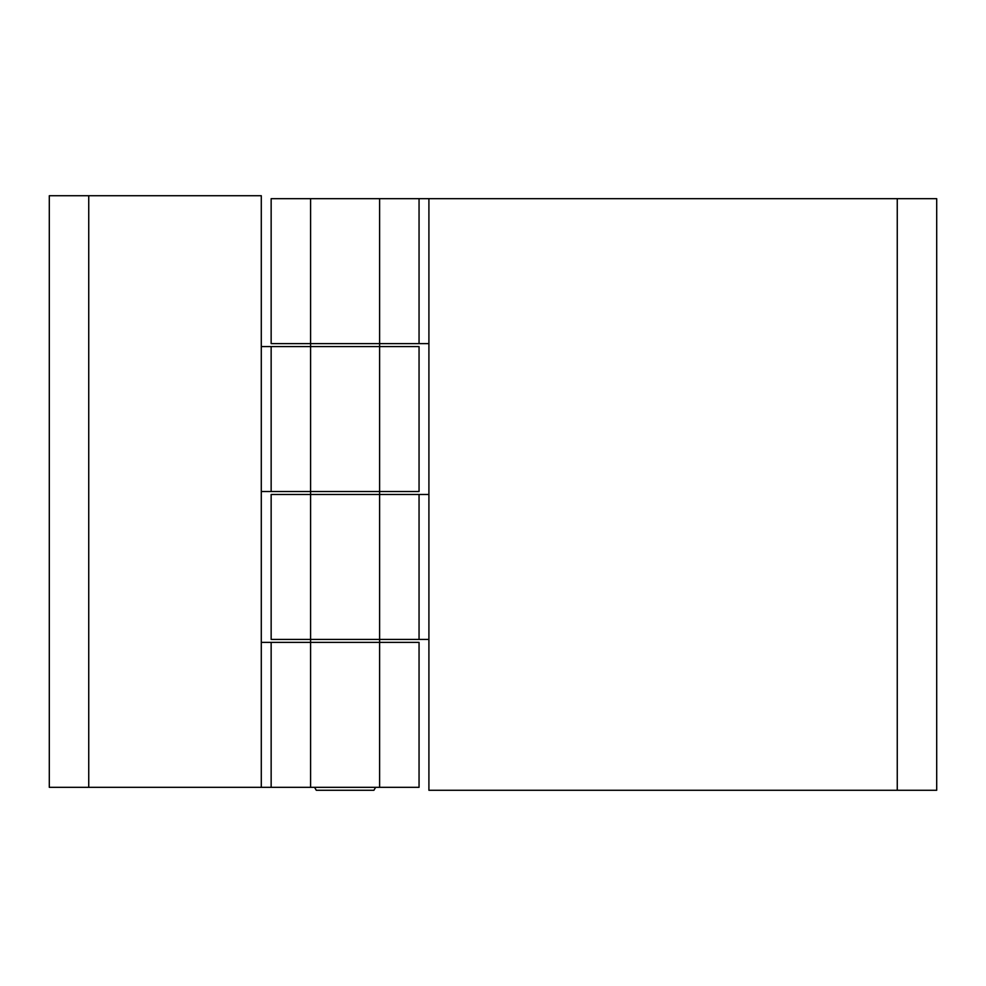 <?xml version="1.0" encoding="UTF-8"?>
<svg xmlns="http://www.w3.org/2000/svg" width="986" height="986" viewBox="0 0 986 986"><rect width="100%" height="100%" fill="white"/><g stroke="black" fill="none" stroke-linecap="round" stroke-linejoin="round"><path stroke-width="1.48" d="M379.61 494.479L428.91 494.479L428.91 639.421L271.15 639.421L271.15 494.479L310.59 494.479L310.59 642.379L379.61 642.379L379.61 494.479L310.59 494.479L310.59 491.521L261.29 491.521L261.29 346.579L379.61 346.579L379.61 343.621L271.15 343.621L271.15 198.679L310.59 198.679L310.59 491.521L379.61 491.521L379.61 346.579L419.05 346.579L419.05 491.521L379.61 491.521L379.61 494.479M897.26 198.679L897.26 790.279L936.7 790.279L936.7 198.679L379.61 198.679L379.61 343.621L428.91 343.621L428.91 494.479M897.26 790.279L428.91 790.279L428.91 639.421M379.61 198.679L310.59 198.679M419.05 494.479L419.05 639.421M419.05 198.679L419.05 343.621M419.05 642.379L379.61 642.379L379.61 787.321L419.05 787.321L419.05 642.379M88.74 787.321L88.74 195.721L49.3 195.721L49.3 787.321L310.59 787.321L310.59 642.379L261.29 642.379L261.29 491.521M88.74 195.721L261.29 195.721L261.29 346.579M310.59 787.321L379.61 787.321M271.15 491.521L271.15 346.579M271.15 787.321L271.15 642.379M375.629 787.321L373.916 790.279L316.284 790.279L314.571 787.321M428.91 198.679L428.91 343.621M261.29 787.321L261.29 642.379"/></g></svg>
